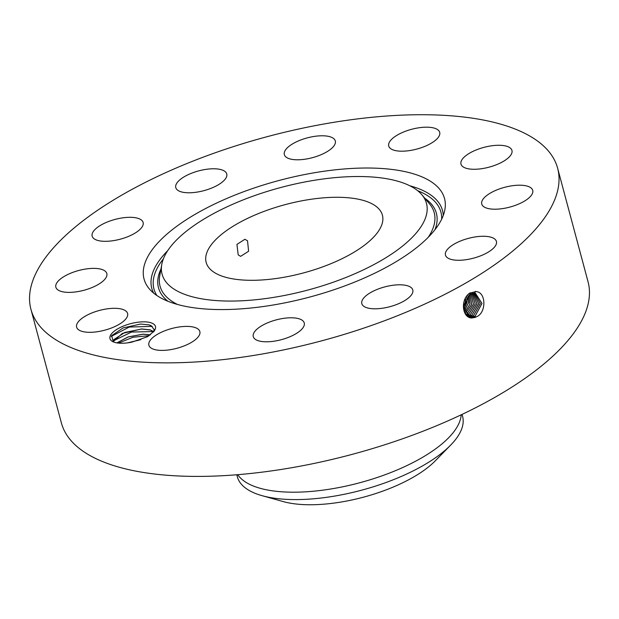 <?xml version="1.0" encoding="UTF-8"?>
<svg xmlns="http://www.w3.org/2000/svg" width="619" height="619" viewBox="0 0 619 619"><rect width="100%" height="100%" fill="white"/><g stroke="black" fill="none" stroke-linecap="round" stroke-linejoin="round"><path stroke-width="0.93" d="M247.53 240.791L244.884 239.282L236.938 244.389L238.199 254.881L240.613 256.343L248.606 251.244L247.53 240.791M377.265 232.86A91.233 35.353 -15 0 0 382.41 215.18A91.233 35.353 -15 0 0 305.538 200.146A91.233 35.353 -15 0 0 211.311 244.722A91.233 35.353 -15 0 0 206.166 262.402A91.233 35.353 -15 0 0 283.03 277.436A91.233 35.353 -15 0 0 377.265 232.86M236.791 474.765L237.309 476.707A116.612 45.187 -15 0 0 262.123 495.687L283.293 501.607A94.003 36.428 -15 0 0 373.35 494.302A94.003 36.428 -15 0 0 435.219 460.9L450.593 445.185A116.612 45.187 -15 0 0 456.01 438.948A116.612 45.187 -15 0 0 462.586 416.347L462.068 414.397M322.329 285.854A136.861 53.033 -15 0 0 421.91 194.799A136.861 53.033 -15 0 0 266.247 191.728A136.861 53.033 -15 0 0 161.768 264.506A136.861 53.033 -15 0 0 322.329 285.854M262.123 495.687A116.612 45.187 -15 0 0 373.845 486.627A116.612 45.187 -15 0 0 450.593 445.185M237.603 474.696L239.267 476.661A116.612 45.187 -15 0 0 343.777 486.573A116.612 45.187 -15 0 0 454.021 431.551A116.612 45.187 -15 0 0 460.876 417.283L461.333 414.745M463.623 307.125L465.488 301.933L465.681 298.915M463.623 306.707L465.279 301.886L465.488 299.263M30.95 309.353L61.374 422.901A272.623 105.648 -15 0 0 291.085 467.825A272.623 105.648 -15 0 0 572.66 334.624A272.623 105.648 -15 0 0 588.05 281.777L557.626 168.229A272.623 105.648 -15 0 0 327.915 123.305A272.623 105.648 -15 0 0 46.34 256.506A272.623 105.648 -15 0 0 30.95 309.353A272.623 105.648 -15 0 0 260.653 354.277A272.623 105.648 -15 0 0 542.236 221.076A272.623 105.648 -15 0 0 557.626 168.229M463.824 309.26L466.912 302.289L466.858 297.151M463.855 309.438L467.051 302.327L466.966 297.019M326.159 292.284A155.539 60.275 -15 0 0 444.899 209.57A155.539 60.275 -15 0 0 262.417 185.305A155.539 60.275 -15 0 0 149.241 288.787A155.539 60.275 -15 0 0 326.159 292.284M475.075 317.431L476.645 316.704C486.604 312.727 486.248 291.472 475.647 291.595L469.465 293.251C460.056 299.952 462.285 318.073 471.833 317.996L475.075 317.431L471.833 317.996M423.195 127.305A26.385 10.221 -15 0 0 388.724 146.014A26.385 10.221 -15 0 0 405.228 151.075A26.385 10.221 -15 0 0 439.699 132.358A26.385 10.221 -15 0 0 423.195 127.305M314.042 157.226A26.385 10.221 -15 0 0 335.305 140.962A26.385 10.221 -15 0 0 305.6 138.354A26.385 10.221 -15 0 0 284.338 154.618A26.385 10.221 -15 0 0 314.042 157.226M217.555 185.236A26.385 10.221 -15 0 0 226.747 173.947A26.385 10.221 -15 0 0 210.986 168.848A26.385 10.221 -15 0 0 184.98 176.322A26.385 10.221 -15 0 0 175.781 187.603A26.385 10.221 -15 0 0 191.542 192.71A26.385 10.221 -15 0 0 217.555 185.236M141.635 227.599A26.385 10.221 -15 0 0 143.121 222.484A26.385 10.221 -15 0 0 120.891 218.136A26.385 10.221 -15 0 0 93.647 231.026A26.385 10.221 -15 0 0 92.154 236.141A26.385 10.221 -15 0 0 114.383 240.489A26.385 10.221 -15 0 0 141.635 227.599M106.615 272.956A26.385 10.221 -15 0 0 77.909 270.72A26.385 10.221 -15 0 0 55.857 287.208A26.385 10.221 -15 0 0 56.074 287.812A26.385 10.221 -15 0 0 84.78 290.04A26.385 10.221 -15 0 0 106.824 273.552A26.385 10.221 -15 0 0 106.615 272.956M121.881 309.16A26.385 10.221 -15 0 0 92.216 312.827A26.385 10.221 -15 0 0 76.624 327.142A26.385 10.221 -15 0 0 82.327 331.459A26.385 10.221 -15 0 0 111.993 327.791A26.385 10.221 -15 0 0 127.591 313.485A26.385 10.221 -15 0 0 121.881 309.16M183.348 326.515A26.385 10.221 -15 0 0 148.877 345.224A26.385 10.221 -15 0 0 165.381 350.277A26.385 10.221 -15 0 0 199.844 331.567A26.385 10.221 -15 0 0 183.348 326.515M274.534 320.356A26.385 10.221 -15 0 0 253.272 336.62A26.385 10.221 -15 0 0 282.976 339.227A26.385 10.221 -15 0 0 304.238 322.963A26.385 10.221 -15 0 0 274.534 320.356M371.021 292.346A26.385 10.221 -15 0 0 361.821 303.635A26.385 10.221 -15 0 0 377.59 308.734A26.385 10.221 -15 0 0 403.596 301.26A26.385 10.221 -15 0 0 412.796 289.978A26.385 10.221 -15 0 0 397.027 284.872A26.385 10.221 -15 0 0 371.021 292.346M446.941 249.991A26.385 10.221 -15 0 0 445.456 255.105A26.385 10.221 -15 0 0 467.685 259.446A26.385 10.221 -15 0 0 494.929 246.555A26.385 10.221 -15 0 0 496.423 241.449A26.385 10.221 -15 0 0 474.193 237.1A26.385 10.221 -15 0 0 446.941 249.991M481.961 204.626A26.385 10.221 -15 0 0 510.667 206.862A26.385 10.221 -15 0 0 532.719 190.373A26.385 10.221 -15 0 0 532.502 189.778A26.385 10.221 -15 0 0 503.796 187.542A26.385 10.221 -15 0 0 481.744 204.03A26.385 10.221 -15 0 0 481.961 204.626M466.695 168.422A26.385 10.221 -15 0 0 496.361 164.755A26.385 10.221 -15 0 0 511.952 150.448A26.385 10.221 -15 0 0 506.249 146.123A26.385 10.221 -15 0 0 476.584 149.79A26.385 10.221 -15 0 0 460.985 164.105A26.385 10.221 -15 0 0 466.695 168.422M124.713 343.15A23.545 9.123 -15 0 0 131.963 342.114L147.593 336.666L154.402 330.856L155.276 329.029A23.545 9.123 -15 0 0 140.745 321.942A23.545 9.123 -15 0 0 115.18 330.476A23.545 9.123 -15 0 0 113.084 341.781A23.545 9.123 -15 0 0 124.713 343.15M470.177 317.555L471.771 317.849L476.63 316.711M469.419 317.284L475.075 316.239L482.015 303.48L475.446 293.267L469.953 294.358L463.623 306.877L470.192 317.562L471.81 317.864M464.242 311.063L468.622 302.722L468.065 295.812M464.219 310.986L468.537 302.699L468.018 295.867M155.276 329.029L154.03 330.128A21.441 8.31 -15 0 0 154.038 329.44L151.075 325.633L149.202 324.898L140.583 324.054L123.104 327.915L111.637 335.676L113.339 341.897M154.03 330.128L153.527 332.008M469.395 317.276L475.036 316.232L481.977 303.488L475.431 293.259M464.714 312.332L469.945 304.238L469.078 294.954M113.122 341.781L113.911 339.568L124.798 332.465L141.666 329.014L150.309 329.966L153.705 331.676M113.099 341.773L122.276 333.448L141.65 328.944L150.138 329.85L153.721 331.637M464.722 312.355L469.983 304.246L469.101 294.93M468.598 316.897L473.419 315.76L480.305 303.643L474.611 293.151L480.344 303.643L473.458 315.775L468.637 316.913M465.279 313.454L471.608 304.594L470.092 294.273M116.89 342.895L128.087 336.929L143.051 334.167L150.456 334.786M116.968 342.903L128.164 336.976L143.066 334.237L150.394 334.833M465.287 313.477L471.655 304.587L470.115 294.265M467.918 316.433L471.802 315.295L478.619 303.805L473.767 293.143L478.657 303.805L471.84 315.303L467.933 316.448M127.491 342.872L140.884 339.638M127.777 342.833L140.606 339.738M465.89 314.398L466.966 313.887L473.411 304.331L471.059 293.785M465.898 314.421L467.005 313.895L473.45 304.324L471.082 293.777M470.811 315.775L470.231 314.831L467.229 315.883L470.192 314.823L476.901 303.975L472.893 293.236M470.231 314.831L476.94 303.975L472.916 293.236M466.533 315.195L468.575 314.351L475.175 304.122L471.995 293.445M466.548 315.21L468.614 314.367L475.214 304.122L472.018 293.445M152.251 326.36L129.263 327.049L111.211 336.419M153.527 331.536L131.514 332.055L113.262 340.907M149.202 335.668L133.046 337.247L118.484 343.104M421.91 194.799L429.462 203.775A141.913 54.99 165 0 1 428.255 237.286M177.514 304.471A141.913 54.99 165 0 1 159.71 276.059L161.768 264.506M424.858 198.304A143.856 55.749 165 0 1 434.917 229.765M167.989 301.283A143.856 55.749 165 0 1 160.963 269.01M156.862 295.511A148.545 57.559 165 0 1 163.377 258.85M417.686 190.706A148.545 57.559 165 0 1 441.656 219.196M409.84 185.777A150.487 58.318 165 0 1 443.25 215.513M153.644 293.112A150.487 58.318 165 0 1 167.71 250.664M470.216 292.764L469.953 294.358M475.585 291.356L474.564 293.151M475.655 317.183L475.075 316.239M474.038 316.711L473.458 315.775M472.429 316.247L471.84 315.303M465.968 314.367L465.387 313.423M467.585 314.839L467.005 313.895M469.194 315.303L468.614 314.367M151.547 326.128L149.202 324.898M152.939 331.351L150.309 329.966"/></g></svg>
